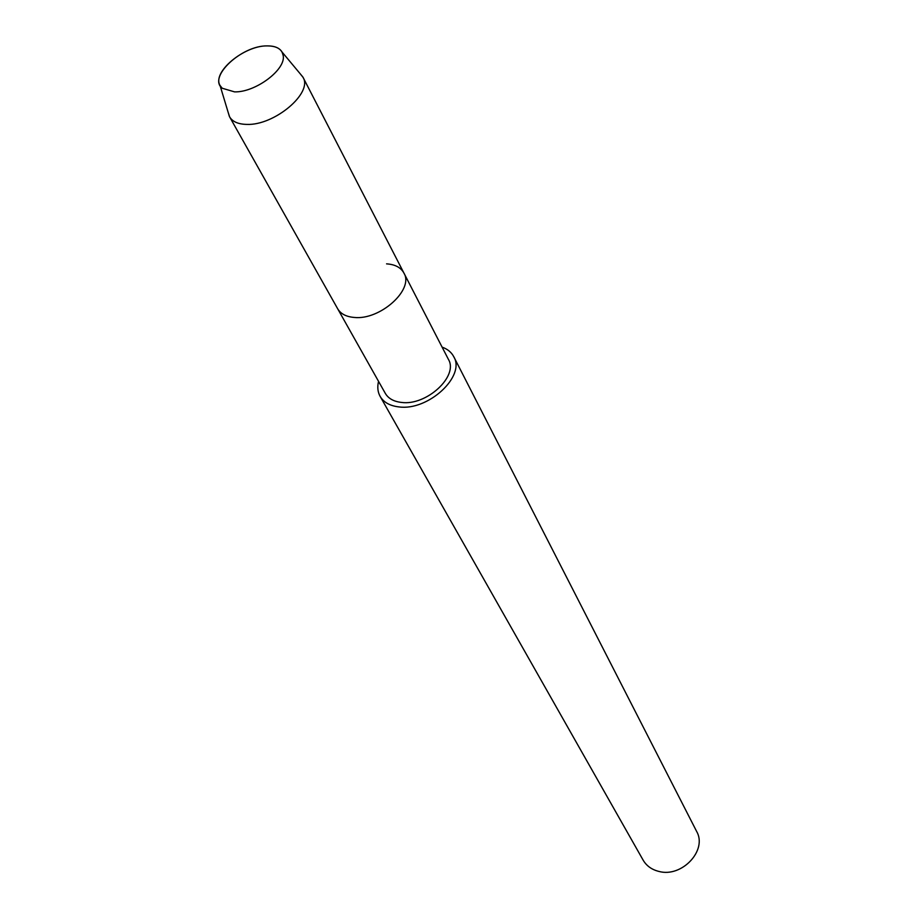 <?xml version="1.0" encoding="UTF-8"?>
<svg xmlns="http://www.w3.org/2000/svg" width="918" height="918" viewBox="0 0 918 918"><rect width="100%" height="100%" fill="white"/><g stroke="black" fill="none" stroke-linecap="round" stroke-linejoin="round"><path stroke-width="1.38" d="M267.149 45.9C241.606 45.384 207.537 77.169 222.236 88.254L234.538 91.869C255.56 92.557 286.301 69.389 283.169 55.413C281.941 49.079 276.593 45.911 267.149 45.9C244.062 45.498 211.851 72.338 220.033 85.466L222.236 88.254L234.538 91.869C255.56 92.557 286.301 69.389 283.169 55.413L282.055 52.039C279.542 47.885 274.574 45.831 267.149 45.9M228.192 112.455L229.603 116.85L385.296 393.352C388.337 398.515 393.707 401.533 401.418 402.417C426.468 406.031 458.816 376.093 448.397 359.34L403.909 273.036C400.833 267.482 395.05 264.418 386.558 263.856M337.652 308.746C340.67 313.841 346.155 316.744 354.13 317.433C380.006 320.439 414.305 289.549 403.909 273.036C414.305 289.549 380.006 320.439 354.13 317.433C346.155 316.744 340.67 313.841 337.652 308.746M378.549 381.383C377.183 386.994 377.711 391.997 380.132 396.381C383.678 402.359 389.921 405.859 398.871 406.904C428.075 411.161 465.862 376.219 453.756 356.689C451.426 352.26 447.548 349.069 442.109 347.13M380.132 396.381L643.139 860.143C646.501 865.869 651.711 869.621 658.757 871.389C681.81 877.964 707.732 850.229 696.59 831.329L453.756 356.689M229.603 116.85C232.495 121.704 238.198 124.217 246.701 124.4C274.298 125.732 313.164 92.902 303.009 77.284L300.117 73.681M220.033 85.466L229.397 116.46M303.009 77.284L403.909 273.036M282.055 52.039L302.791 76.894"/></g></svg>
